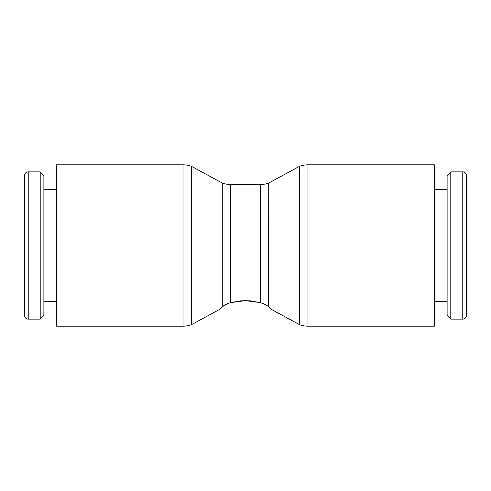 <?xml version="1.0" encoding="UTF-8"?>
<svg xmlns="http://www.w3.org/2000/svg" width="491" height="491" viewBox="0 0 491 491"><rect width="100%" height="100%" fill="white"/><g stroke="black" fill="none" stroke-linecap="round" stroke-linejoin="round"><path stroke-width="0.74" d="M307.967 164.81L434.4 164.81L434.4 326.19L307.967 326.19A24.39 24.39 0 0 1 299.627 324.717L299.627 166.283A24.39 24.39 0 0 1 307.967 164.81L307.967 326.19M191.373 324.717A24.39 24.39 0 0 1 183.033 326.19L56.6 326.19L56.6 164.81L183.033 164.81A24.39 24.39 0 0 1 191.373 166.283L191.373 324.717L219.471 309.477L222.282 306.832L222.282 183.045A24.39 24.39 0 0 0 230.629 184.518L260.371 184.518A24.39 24.39 0 0 0 268.718 183.045L268.583 306.734M264.717 304.31L260.371 302.622L245.5 300.645L230.629 302.622L240.443 300.879L245.5 300.645L250.557 300.879L260.371 302.622C263.98 303.782 266.766 305.187 268.718 306.832L271.529 309.477L299.627 324.717M222.282 306.832C224.24 305.181 227.02 303.776 230.629 302.622L230.506 302.652M226.283 304.31L222.417 306.734M28.233 319.125A3.683 3.683 0 0 1 24.55 315.443L24.55 175.557A3.683 3.683 0 0 1 28.233 171.875L28.233 319.125L40.207 319.125L40.207 171.875L28.233 171.875M40.207 319.125L43.883 315.443L43.883 175.557L40.207 171.875M462.768 319.125A3.683 3.683 0 0 0 466.45 315.443L466.45 175.557A3.683 3.683 0 0 0 462.768 171.875L462.768 319.125L450.793 319.125L450.793 171.875L462.768 171.875M450.793 171.875L447.117 175.557L447.117 315.443L450.793 319.125M230.629 184.518L230.629 302.622M260.371 184.518L260.371 302.622M183.033 164.81L183.033 326.19M56.6 301.646L43.883 301.646M434.4 301.646L447.117 301.646M268.718 183.045L299.627 166.283M434.4 189.354L447.117 189.354M56.6 189.354L43.883 189.354M222.282 183.045L191.373 166.283"/></g></svg>
